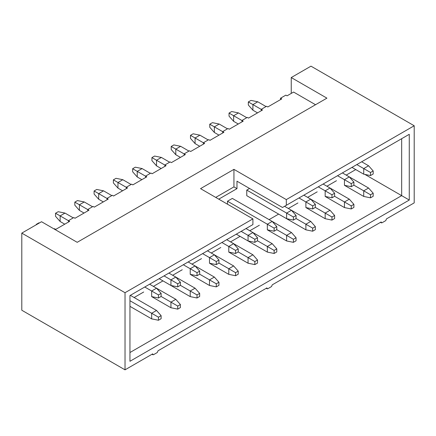 <?xml version="1.0" encoding="UTF-8"?>
<svg xmlns="http://www.w3.org/2000/svg" width="436" height="436" viewBox="0 0 436 436"><rect width="100%" height="100%" fill="white"/><g stroke="black" fill="none" stroke-linecap="round" stroke-linejoin="round"><path stroke-width="0.65" d="M266.576 288.114L267.715 288.768L266.957 288.332L266.957 287.896L158.039 350.773L157.282 352.528L153.483 354.719L152.725 354.283L152.725 353.841L125.023 369.837L21.8 310.241L21.8 233.118L41.534 221.722L77.205 242.318L326.918 98.149L291.243 77.554L310.977 66.163L414.2 125.759L286.31 199.595L286.31 205.291L409.268 134.304L409.268 200.037L129.955 361.291L129.955 295.559L252.913 224.573L252.913 218.877L200.544 188.641L233.941 169.359L286.31 199.595M125.023 369.837L125.023 292.714L21.8 233.118M54.059 228.955L54.511 228.693L55.726 229.391L69.695 221.33L68.479 220.627L68.479 222.033M68.479 220.627L73.793 217.564L75.003 218.262L88.971 210.201L87.756 209.498L87.756 210.899M87.756 209.498L93.07 206.43L94.285 207.133L108.248 199.067L107.033 198.369L107.033 199.77M107.033 198.369L112.346 195.301L113.562 196.004L127.53 187.938L126.315 187.24L126.315 188.641M126.315 187.24L131.628 184.172L132.838 184.869L146.807 176.809L145.591 176.106L145.591 177.512M153.483 354.719L152.349 354.065M145.591 176.106L150.905 173.038L152.12 173.741L166.083 165.68L164.868 164.977L164.868 166.378M125.023 292.714L252.913 218.877M267.715 288.768L271.508 286.577L272.266 284.828L381.184 221.946L381.184 222.382L381.941 222.823L385.74 220.632L386.498 218.877L414.2 202.882L414.2 125.759M380.802 222.164L381.941 222.823M218.758 199.159L236.977 188.641L233.941 186.886L215.722 197.404M233.941 186.886L233.941 169.359M236.977 188.641L236.977 181.191L282.517 207.482L286.31 205.291M291.243 93.418L291.243 77.554M164.868 164.977L170.182 161.909L171.397 162.612L185.365 154.546L184.15 153.848L189.464 150.78L190.674 151.483L204.642 143.417L203.427 142.719L208.74 139.651L209.956 140.348L223.919 132.288L222.703 131.585L228.017 128.516L229.232 129.22L243.201 121.159L241.985 120.456L247.299 117.388L248.509 118.091L262.477 110.025L261.262 109.327L266.576 106.259L267.791 106.962L281.754 98.896L280.539 98.198L285.853 95.13L287.068 95.827L293.597 92.061L315.533 104.727M203.427 142.719L203.427 144.12M222.703 131.585L222.703 132.991M241.985 120.456L241.985 121.857M261.262 109.327L261.262 110.728M280.539 98.198L280.539 99.599M184.15 153.848L184.15 155.249M364.899 174.416L401.676 195.65L401.676 138.686L409.268 134.304M129.955 352.528L401.676 195.65L409.268 200.037M134.13 297.532L143.695 292.011M153.412 286.403L162.971 280.882M172.689 275.274L182.253 269.753M191.965 264.145L201.53 258.619M211.247 253.011L220.807 247.49M230.524 241.882L240.089 236.361M249.801 230.753L259.365 225.232M269.083 219.624L278.642 214.098M288.36 208.49L297.924 202.969M307.636 197.361L317.201 191.84M326.918 186.232L336.478 180.711M346.195 175.098L355.76 169.577M227.488 204.195L227.488 201.214L232.344 198.413L272.195 221.417L267.333 224.224L267.333 229.832L274.13 231.211L276.784 229.679L276.784 226.611L274.13 228.142L274.13 231.211M284.566 206.299L291.471 210.288L286.615 213.09L286.615 218.703L246.765 195.693L246.765 190.085L249.572 188.466M266.042 206.828L305.892 229.832L312.683 231.211L315.342 229.679L315.342 226.611L312.683 228.142L312.683 231.211M226.731 239.691L233.636 243.68L228.78 246.482L228.78 252.09L235.571 253.474L238.225 251.937L238.225 248.869L235.571 250.406L235.571 253.474M235.571 250.406L221.87 242.498M238.225 248.869L233.636 243.68L252.913 254.809L248.057 257.616L248.057 263.224L228.78 252.09M207.449 250.82L214.359 254.809L209.498 257.611L209.498 263.224L216.294 264.603L218.948 263.072L218.948 260.003L216.294 261.535L216.294 264.603M216.294 261.535L202.593 253.627M218.948 260.003L214.359 254.809L233.636 265.938L228.78 268.745L228.78 274.353L209.498 263.224M188.172 261.949L195.077 265.938L190.221 268.745L190.221 274.353L197.012 275.732L199.672 274.2L199.672 271.132L197.012 272.663L197.012 275.732M197.012 272.663L183.316 264.756M199.672 271.132L195.077 265.938L214.359 277.067L209.498 279.874L209.498 285.482L190.221 274.353M149.613 284.212L156.524 288.201L151.663 291.003L151.663 296.611L158.459 297.995L161.113 296.458L161.113 293.39L158.459 294.927L158.459 297.995M158.459 294.927L144.757 287.019M161.113 293.39L156.524 288.201L175.801 299.33L170.945 302.137L170.945 307.745L151.663 296.611M168.895 273.083L195.077 288.201L190.221 291.003L190.221 296.611L197.012 297.995L199.672 296.458L199.672 293.395L197.012 294.927L197.012 297.995M197.012 294.927L180.39 285.329L180.39 282.261L177.735 283.798L177.735 286.861L180.39 285.329M180.39 282.261L175.801 277.067L170.945 279.874L170.945 285.482L159.178 278.691L190.221 296.611M130.337 295.341L156.524 310.459L151.663 313.266L151.663 318.874L158.459 320.253L161.113 318.721L161.113 315.653L158.459 317.185L158.459 320.253M158.459 317.185L129.955 300.731M129.955 306.339L151.663 318.874M252.913 254.809L257.507 260.003L254.847 261.535L238.225 251.937M246.008 228.562L272.195 243.68L267.333 246.482L267.333 252.09L274.13 253.474L276.784 251.937L276.784 248.869L274.13 250.406L274.13 253.474M274.13 250.406L257.507 240.808L257.507 237.74L254.847 239.277L254.847 242.34L257.507 240.808M257.507 237.74L252.913 232.546L248.057 235.353L248.057 240.961L236.29 234.17L267.333 252.09M254.847 239.277L241.152 231.363M274.13 228.142L227.488 201.214M276.784 226.611L272.195 221.417L291.471 232.546L286.615 235.353L286.615 240.961L267.333 229.832M361.678 161.778L368.584 165.767L363.728 168.569L363.728 174.182L370.518 175.561L373.178 174.024L373.178 170.961L370.518 172.493L370.518 175.561M370.518 172.493L356.822 164.585M351.961 167.386L363.728 174.182M342.396 172.907L349.307 176.896L344.451 179.703L344.451 185.311L351.242 186.69L353.896 185.158L353.896 182.09L351.242 183.621L351.242 186.69M351.242 183.621L337.54 175.713M353.896 182.09L349.307 176.896L368.584 188.025L363.728 190.832L363.728 196.44L344.451 185.311M323.12 184.041L330.03 188.025L325.169 190.832L325.169 196.44L331.965 197.819L334.619 196.287L334.619 193.219L331.965 194.756L331.965 197.819M331.965 194.756L318.264 186.842M334.619 193.219L330.03 188.025L349.307 199.159L344.451 201.961L344.451 207.569L325.169 196.44M303.843 195.17L310.748 199.159L305.892 201.961L305.892 207.569L312.683 208.953L315.342 207.416L315.342 204.348L312.683 205.885L312.683 208.953M312.683 205.885L298.987 197.971M315.342 204.348L310.748 199.159L330.03 210.288L325.169 213.09L325.169 218.703L305.892 207.569M312.683 228.142L305.892 224.224L310.748 221.417L291.471 210.288L296.06 215.482L293.406 217.014L246.765 190.085M368.584 188.025L373.178 193.219L370.518 194.756L353.896 185.158M349.307 199.159L353.896 204.348L351.242 205.885L334.619 196.287M330.03 210.288L334.619 215.482L331.965 217.014L315.342 207.416M286.615 218.703L293.406 220.082L296.06 218.545L305.892 224.224L305.892 229.832M291.471 232.546L296.06 237.74L293.406 239.277L276.784 229.679M177.735 283.798L164.034 275.884M233.636 265.938L238.225 271.132L235.571 272.663L218.948 263.072M214.359 277.067L218.948 282.261L216.294 283.798L199.672 274.2M175.801 299.33L180.39 304.524L177.735 306.056L161.113 296.458M184.15 153.935L175.801 149.112L175.801 154.726L180.428 157.396M180.657 146.311L175.801 149.112L171.206 146.463L173.866 144.932L180.657 146.311L188.93 151.085M203.427 142.806L195.077 137.983L195.077 143.591L199.71 146.267M199.933 135.182L195.077 137.983L190.488 135.334L193.143 133.798L199.933 135.182L208.206 139.956M222.703 131.672L214.359 126.854L214.359 132.462L218.986 135.138M219.215 124.047L214.359 126.854L209.765 124.206L212.419 122.669L219.215 124.047L227.488 128.827M241.985 120.543L233.636 115.725L233.636 121.333L238.263 124.004M238.492 112.919L233.636 115.725L229.042 113.071L231.701 111.54L238.492 112.919L246.765 117.693M261.262 109.414L252.913 104.591L252.913 110.204L257.545 112.875M257.769 101.79L252.913 104.591L248.324 101.942L250.978 100.411L257.769 101.79L266.042 106.564M68.479 220.714L60.13 215.896L60.13 221.504L64.757 224.18M64.986 213.09L60.13 215.896L55.536 213.248L58.195 211.711L64.986 213.09L73.259 217.869M87.756 209.585L79.406 204.767L79.406 210.375L84.039 213.046M84.268 201.961L79.406 204.767L74.818 202.113L77.472 200.582L84.268 201.961L92.536 206.74M107.033 198.456L98.689 193.639L98.689 199.247L103.316 201.917M103.545 190.832L98.689 193.639L94.094 190.984L96.748 189.453L103.545 190.832L111.818 195.606M126.315 187.327L117.965 182.504L117.965 188.112L122.592 190.788M122.821 179.703L117.965 182.504L113.371 179.855L116.031 178.319L122.821 179.703L131.094 184.477M145.591 176.193L137.242 171.375L137.242 176.983L141.874 179.659M142.103 168.569L137.242 171.375L132.653 168.727L135.307 167.19L142.103 168.569L150.371 173.348M164.868 165.064L156.524 160.246L156.524 165.854L161.151 168.525M161.38 157.44L156.524 160.246L151.93 157.592L154.584 156.061L161.38 157.44L169.653 162.219M195.077 288.201L199.672 293.395M156.524 310.459L161.113 315.653M248.057 263.224L254.847 264.603L257.507 263.072L257.507 260.003M254.847 261.535L254.847 264.603M272.195 243.68L276.784 248.869M248.057 240.961L254.847 242.34M368.584 165.767L373.178 170.961M293.406 217.014L293.406 220.082M296.06 218.545L296.06 215.482M363.728 196.44L370.518 197.819L373.178 196.287L373.178 193.219M370.518 194.756L370.518 197.819M344.451 207.569L351.242 208.953L353.896 207.416L353.896 204.348M351.242 205.885L351.242 208.953M325.169 218.703L331.965 220.082L334.619 218.55L334.619 215.482M331.965 217.014L331.965 220.082M310.748 221.417L315.342 226.611M286.615 240.961L293.406 242.34L296.06 240.808L296.06 237.74M293.406 239.277L293.406 242.34M170.945 285.482L177.735 286.861M228.78 274.353L235.571 275.732L238.225 274.2L238.225 271.132M235.571 272.663L235.571 275.732M209.498 285.482L216.294 286.866L218.948 285.329L218.948 282.261M216.294 283.798L216.294 286.866M170.945 307.745L177.735 309.124L180.39 307.593L180.39 304.524M177.735 306.056L177.735 309.124M171.206 146.463L171.206 149.532L175.801 154.726M190.488 135.334L190.488 138.403L195.077 143.591M209.765 124.206L209.765 127.268L214.359 132.462M229.042 113.071L229.042 116.14L233.636 121.333M248.324 101.942L248.324 105.011L252.913 110.204M36.602 224.573L36.259 224.377L36.259 224.769M36.259 224.377L38.913 222.84L39.42 222.943M55.536 213.248L55.536 216.31L60.13 221.504M74.818 202.113L74.818 205.182L79.406 210.375M94.094 190.984L94.094 194.053L98.689 199.247M113.371 179.855L113.371 182.924L117.965 188.112M132.653 168.727L132.653 171.789L137.242 176.983M151.93 157.592L151.93 160.661L156.524 165.854M152.033 354.245L152.949 354.773M380.492 222.344L381.407 222.872M266.26 288.294L267.175 288.823"/></g></svg>
